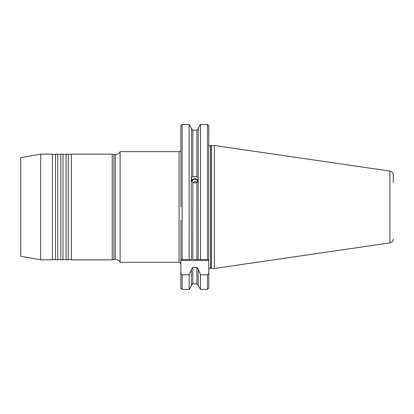 <?xml version="1.0" encoding="UTF-8"?>
<svg xmlns="http://www.w3.org/2000/svg" width="414" height="414" viewBox="0 0 414 414"><rect width="100%" height="100%" fill="white"/><g stroke="black" fill="none" stroke-linecap="round" stroke-linejoin="round"><path stroke-width="0.62" d="M180.851 143.943L180.851 149.889C180.747 150.96 180.157 151.545 179.091 151.648L179.091 262.321L120.122 262.321L120.122 151.648C119.113 153.584 117.519 154.598 115.34 154.686L115.34 259.283L112.266 259.811L71.415 259.811L71.415 154.158L69.826 154.686L68.243 154.158L68.243 259.811L66.131 259.811L66.131 154.158L64.548 154.686L62.959 154.158L62.959 259.811L60.848 259.811L60.848 154.158L59.264 154.686L57.681 154.158L57.681 259.811L55.564 259.811L55.564 154.158L53.98 154.686L52.397 154.158L52.397 259.811L40.67 259.811L40.67 154.158L52.397 154.158M180.851 149.889L180.851 206.984L180.851 125.83L182.17 124.505L182.17 259.547L189.157 259.547L189.157 124.505L182.17 124.505M193.002 182.517L194.849 181.684L197.416 181.948M208.759 176.949L208.759 180.965M198.223 180.344L196.904 182.393L194.849 183.004L192.8 182.393L191.48 180.344M191.48 259.547L189.157 259.547L191.48 259.547L191.242 178.874L191.48 177.808L192.8 176.809L194.849 176.219L196.904 176.809L198.223 177.922L198.223 128.423L200.081 125.08L198.223 128.423M198.146 180.67A3.612 3.39 0 0 0 191.553 180.67M197.685 181.601A2.903 2.732 0 0 0 192.013 181.601M393.3 238.966C393.14 241.108 392.006 242.418 389.91 242.889L389.91 171.08C392.006 171.551 393.14 172.861 393.3 175.003L393.3 182.507M112.266 259.811L112.266 154.158L71.415 154.158M40.67 259.811L20.7 256.287L20.7 157.677L40.67 154.158M214.395 268.484L214.395 145.485L211.316 145.485L211.316 268.484L214.395 268.484L389.91 242.889M192.8 182.393L192.8 259.547L198.223 259.547L198.223 177.808M198.223 259.547L200.542 259.547L200.542 124.505L200.081 125.08M207.559 124.51L207.838 124.567M208.739 125.587L208.759 143.943M189.622 125.08L191.48 128.423L189.157 124.505M191.48 177.922L191.48 180.23M191.853 284.232L192.282 283.926M196.904 182.393L196.904 259.547L207.44 259.547L207.44 124.505L208.759 125.83L208.759 260.427L180.851 260.427L180.851 220.191M180.851 143.291L180.851 125.83M189.643 288.77L189.157 289.495L182.17 289.495L180.851 288.18L180.851 274.849M182.17 289.495L189.157 289.402L189.157 274.798L182.17 274.798L182.17 289.402L180.851 288.097L180.851 260.427M189.157 289.402L191.48 285.546L191.48 269.193L192.8 267.454L196.904 267.454L198.223 269.193L200.542 274.798L207.44 274.798L208.759 273.116L208.759 273.897L208.759 260.427M189.157 274.798L191.48 269.633M198.223 285.194L196.904 283.818L192.8 283.818L191.48 285.194M198.223 285.546L200.542 289.402L198.223 285.546L198.223 269.633M208.759 273.897L208.759 288.097L207.44 289.402L200.542 289.402L200.542 274.798M208.759 273.116L208.759 288.103M182.17 274.798L180.851 273.116M189.684 288.77L191.48 285.546M191.48 128.775L192.8 130.151L191.48 128.775M196.904 176.809L196.904 130.151L198.223 128.775L196.904 130.151L192.8 130.151L192.8 176.809M191.48 177.808L191.48 128.423M207.44 124.505L200.542 124.505M182.17 259.547L180.851 259.547M208.759 259.547L207.44 259.547L208.759 259.547M113.85 259.283L113.85 154.686L112.266 154.158M211.316 268.484L210.638 268.163L210.638 145.8L210.079 145.925C209.888 146.308 209.448 145.868 208.759 144.605M192.8 283.818L192.8 267.454M196.904 283.818L196.904 267.454M207.44 289.402L207.44 274.798M71.415 259.811L69.826 259.283L68.243 259.811M66.131 259.811L64.548 259.283L62.959 259.811M60.848 259.811L59.264 259.283L57.681 259.811M55.564 259.811L53.98 259.283L52.397 259.811M210.638 268.163L210.079 268.044C209.888 267.661 209.448 268.101 208.759 269.364M179.091 151.648L120.122 151.648M210.638 145.8L211.316 145.485M389.91 171.08L214.395 145.485M115.34 154.686L113.85 154.686M179.091 262.321C179.64 261.964 180.225 262.554 180.851 264.08M57.681 154.158L55.564 154.158M62.959 154.158L60.848 154.158M68.243 154.158L66.131 154.158M115.34 259.283C117.519 259.371 119.113 260.385 120.122 262.321"/></g></svg>
